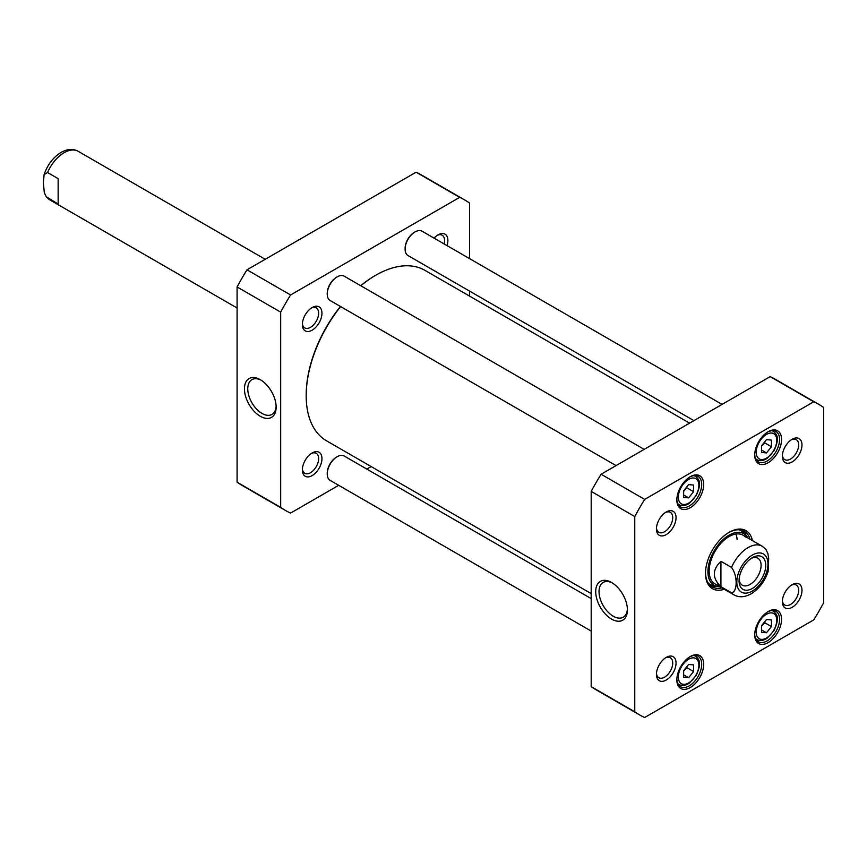 <?xml version="1.0" encoding="UTF-8"?>
<svg xmlns="http://www.w3.org/2000/svg" width="867" height="867" viewBox="0 0 867 867"><rect width="100%" height="100%" fill="white"/><g stroke="black" fill="none" stroke-linecap="round" stroke-linejoin="round"><path stroke-width="1.3" d="M340.428 306.463A97.483 56.279 120 0 0 306.192 395.016A97.483 56.279 120 0 0 306.192 395.395M375.444 275.435A97.483 56.279 120 0 0 375.118 275.63A97.483 56.279 120 0 0 360.705 285.698M306.192 395.016L306.192 395.775A98.415 56.821 -60 0 1 340.612 306.571M360.813 285.763A98.415 56.821 -60 0 1 375.779 275.24A98.415 56.821 -60 0 1 424.993 270.374L689.601 423.139M591.186 593.602L326.577 440.837A98.415 56.821 -60 0 1 306.192 395.775M720.921 586.688C712.154 578.224 712.154 569.771 720.921 561.307L731.52 567.43C737.687 575.33 737.687 592.031 731.52 592.811L720.921 586.688L720.921 561.307M731.52 592.811A28.123 16.235 -60 0 0 734.035 594.903C739.074 597.688 744.775 597.32 751.136 593.819C759.091 588.845 764.737 581.443 768.097 571.591L768.704 558.565L767.869 553.482L765.897 549.396L762.158 546.199L743.095 535.199M751.19 558.413A15.573 8.995 -60 0 1 757.866 558.218A15.573 8.995 -60 0 1 757.866 576.197A15.573 8.995 -60 0 1 742.293 585.192A15.573 8.995 -60 0 1 739.128 579.308M752.404 557.644L752.404 557.644A18.857 10.892 120 0 0 739.063 580.738A18.857 10.892 120 0 0 752.404 588.433A18.857 10.892 120 0 0 765.734 565.349A18.857 10.892 120 0 0 752.404 557.644M683.64 677.279L683.64 670.657L688.615 664.469L693.578 664.913L693.578 671.546L688.615 677.723L683.64 677.279M683.64 497.43L683.64 490.809L688.615 484.62L693.578 485.065L693.578 491.697L688.615 497.875L683.64 497.43M761.519 452.476L761.519 445.844L766.482 439.656L771.457 440.1L771.457 446.733L766.482 452.921L761.519 452.476M761.519 632.325L761.519 625.692L766.482 619.504L771.457 619.948L771.457 626.581L766.482 632.758L761.519 632.325M634.763 516.559A179.263 103.498 -60 0 1 644.669 499.403L813.745 401.779A179.263 103.498 -60 0 1 818.838 404.401A179.263 103.498 -60 0 1 823.65 407.501L823.65 602.738A179.263 103.498 -60 0 1 813.745 619.894L644.669 717.518A179.263 103.498 -60 0 1 639.575 714.896A179.263 103.498 -60 0 1 634.763 711.796L634.763 516.559L591.186 491.394L591.186 686.631A179.263 103.498 120 0 0 595.997 689.731L639.575 714.896M801.975 444.934A13.861 8.009 120 0 0 792.167 439.276A13.861 8.009 120 0 0 782.359 456.259A13.861 8.009 120 0 0 792.167 461.916A13.861 8.009 120 0 0 801.975 444.934M676.043 663.049A13.861 8.009 120 0 0 666.246 657.381A13.861 8.009 120 0 0 656.438 674.363A13.861 8.009 120 0 0 666.246 680.031A13.861 8.009 120 0 0 676.043 663.049M703.69 484.458A18.976 10.957 120 0 0 690.262 476.709A18.976 10.957 120 0 0 676.845 499.956A18.976 10.957 120 0 0 690.262 507.704A18.976 10.957 120 0 0 703.69 484.458M703.69 664.306A18.976 10.957 120 0 0 690.262 656.557A18.976 10.957 120 0 0 676.845 679.804A18.976 10.957 120 0 0 690.262 687.553A18.976 10.957 120 0 0 703.69 664.306M752.372 540.564A33.51 19.345 120 0 0 729.201 532.295A33.51 19.345 120 0 0 705.51 573.325A33.51 19.345 120 0 0 724.259 589.267M781.568 619.341A18.976 10.957 120 0 0 768.14 611.593A18.976 10.957 120 0 0 754.723 634.839A18.976 10.957 120 0 0 768.14 642.588A18.976 10.957 120 0 0 781.568 619.341M781.568 439.493A18.976 10.957 120 0 0 768.14 431.744A18.976 10.957 120 0 0 754.723 454.991A18.976 10.957 120 0 0 768.14 462.74A18.976 10.957 120 0 0 781.568 439.493M801.975 590.34A13.861 8.009 120 0 0 792.167 584.683A13.861 8.009 120 0 0 782.359 601.665A13.861 8.009 120 0 0 792.167 607.323A13.861 8.009 120 0 0 801.975 590.34M676.043 517.632A13.861 8.009 120 0 0 666.246 511.974A13.861 8.009 120 0 0 656.438 528.957A13.861 8.009 120 0 0 666.246 534.614A13.861 8.009 120 0 0 676.043 517.632M818.838 404.401L775.261 379.247A179.263 103.498 120 0 0 770.167 376.625L601.091 474.238A179.263 103.498 120 0 0 591.186 491.394M683.64 491.199L686.957 487.872L693.578 491.697M683.64 495.003L688.615 497.875M686.957 487.872L686.762 486.918M683.64 671.047L686.957 667.709L693.578 671.546M683.64 674.851L688.615 677.723M686.957 667.709L686.762 666.766M761.519 626.093L764.824 622.755L771.457 626.581M761.519 629.897L766.482 632.758M764.824 622.755L764.64 621.802M761.519 446.245L764.824 442.907L771.457 446.733M761.519 450.049L766.482 452.921M764.824 442.907L764.64 441.953M627.394 608.937A20.071 11.585 60 0 1 623.254 617.206A20.071 11.585 60 0 1 603.183 605.621A20.071 11.585 60 0 1 603.183 582.44A20.071 11.585 60 0 1 612.416 583.003M611.56 582.483L611.56 582.483A22.412 12.94 -120 0 0 595.716 591.63A22.412 12.94 -120 0 0 611.56 619.081A22.412 12.94 -120 0 0 627.415 609.934A22.412 12.94 -120 0 0 611.56 582.483L611.56 582.483M591.186 686.631L634.763 711.796M791.3 585.225A11.52 6.654 -60 0 1 796.274 585.062A11.52 6.654 -60 0 1 798.659 590.34A11.52 6.654 -60 0 1 793.63 601.936A11.52 6.654 -60 0 1 784.754 605.025A11.52 6.654 -60 0 1 782.402 600.636M665.379 657.934A11.52 6.654 -60 0 1 670.343 657.771A11.52 6.654 -60 0 1 672.727 663.049A11.52 6.654 -60 0 1 667.698 674.645A11.52 6.654 -60 0 1 658.822 677.723A11.52 6.654 -60 0 1 656.471 673.345M665.379 512.516A11.52 6.654 -60 0 1 670.343 512.364A11.52 6.654 -60 0 1 672.727 517.632A11.52 6.654 -60 0 1 667.698 529.228A11.52 6.654 -60 0 1 658.822 532.316A11.52 6.654 -60 0 1 656.471 527.938M791.3 439.818A11.52 6.654 -60 0 1 796.274 439.656A11.52 6.654 -60 0 1 798.659 444.934A11.52 6.654 -60 0 1 793.63 456.53A11.52 6.654 -60 0 1 784.754 459.618A11.52 6.654 -60 0 1 782.402 455.229M689.764 477.013A17.578 10.144 -60 0 1 698.065 476.417A17.578 10.144 -60 0 1 701.696 484.458A17.578 10.144 -60 0 1 694.034 502.145A17.578 10.144 -60 0 1 680.487 506.848A17.578 10.144 -60 0 1 676.856 499.359M767.631 432.048A17.578 10.144 -60 0 1 775.932 431.452A17.578 10.144 -60 0 1 779.574 439.493A17.578 10.144 -60 0 1 771.901 457.18A17.578 10.144 -60 0 1 758.365 461.894A17.578 10.144 -60 0 1 754.734 454.406M689.764 656.861A17.578 10.144 -60 0 1 698.065 656.265A17.578 10.144 -60 0 1 701.696 664.306A17.578 10.144 -60 0 1 694.034 681.993A17.578 10.144 -60 0 1 680.487 686.697A17.578 10.144 -60 0 1 676.856 679.208M767.631 611.896A17.578 10.144 -60 0 1 775.932 611.3A17.578 10.144 -60 0 1 779.574 619.341A17.578 10.144 -60 0 1 771.901 637.028A17.578 10.144 -60 0 1 758.365 641.743A17.578 10.144 -60 0 1 754.734 634.254M728.703 532.587A32.101 18.532 -60 0 1 744.265 531.276A32.101 18.532 -60 0 1 750.009 539.198M721.897 587.902A32.101 18.532 -60 0 1 712.165 586.872A32.101 18.532 -60 0 1 705.521 572.751M710.658 585.832A32.101 18.532 120 0 0 716.976 586.417A29.771 17.188 120 0 0 719.816 586.699M746.27 535.676A32.101 18.532 120 0 0 742.607 530.496M770.167 376.625L813.745 401.779M601.091 474.238L644.669 499.403M747.928 537.995A29.771 17.188 120 0 0 746.259 535.654A29.771 17.188 120 0 0 714.094 550.924A29.771 17.188 120 0 0 716.944 586.417L713.053 585.528A30.974 17.882 120 0 1 708.166 582.96M745.36 537.009A28.123 16.235 120 0 0 714.982 551.434A28.123 16.235 120 0 0 717.681 584.954M737.08 539.458A28.123 16.235 120 0 0 735.91 534.039M336.84 277.072A13.124 7.575 120 0 0 336.515 277.256A13.124 7.575 120 0 0 327.227 293.328A13.124 7.575 120 0 0 327.238 293.696M616.058 465.601L330.143 300.524A14.056 8.117 -60 0 1 327.227 294.086A14.056 8.117 -60 0 1 337.176 276.866A14.056 8.117 -60 0 1 344.199 276.172L644.181 449.366M327.227 293.328L327.227 294.086M336.84 456.92A13.124 7.575 120 0 0 336.515 457.104A13.124 7.575 120 0 0 327.227 473.176A13.124 7.575 120 0 0 327.238 473.545M591.186 631.078L330.143 480.372A14.056 8.117 -60 0 1 327.227 473.935A14.056 8.117 -60 0 1 337.176 456.714A14.056 8.117 -60 0 1 344.199 456.02L591.186 598.609M327.227 473.176L327.227 473.935M414.708 232.107A13.124 7.575 120 0 0 414.383 232.291A13.124 7.575 120 0 0 405.106 248.363A13.124 7.575 120 0 0 405.117 248.731M693.936 420.636L408.021 255.559A14.056 8.117 -60 0 1 405.106 249.132A14.056 8.117 -60 0 1 415.055 231.912A14.056 8.117 -60 0 1 422.077 231.207L722.059 404.401M405.106 248.363L405.106 249.132M464.745 199.974L421.167 174.82A179.263 103.498 120 0 0 416.084 172.197L246.997 269.81A179.263 103.498 120 0 0 237.092 286.966L237.092 482.204A179.263 103.498 120 0 0 241.915 485.303L285.492 510.457A179.263 103.498 -60 0 1 280.67 507.368L280.67 312.131A179.263 103.498 -60 0 1 290.575 294.975L459.662 197.351A179.263 103.498 -60 0 1 464.745 199.974A179.263 103.498 -60 0 1 469.567 203.073L469.567 258.626M338.694 485.303L290.575 513.08A179.263 103.498 -60 0 1 285.492 510.457M371.152 466.565L366.806 469.069M469.567 291.095L469.567 296.102M302.355 324.529A13.861 8.009 120 0 0 312.153 330.186A13.861 8.009 120 0 0 321.96 313.204A13.861 8.009 120 0 0 312.153 307.547A13.861 8.009 120 0 0 302.355 324.529M302.355 469.936A13.861 8.009 120 0 0 312.153 475.593A13.861 8.009 120 0 0 321.96 458.61A13.861 8.009 120 0 0 312.153 452.953A13.861 8.009 120 0 0 302.355 469.936M447.036 245.621A13.861 8.009 120 0 0 438.084 234.838A13.861 8.009 120 0 0 434.074 238.143M276.118 406.135A20.071 11.585 60 0 1 271.989 414.404A20.071 11.585 60 0 1 261.953 413.407A20.071 11.585 60 0 1 248.84 395.72A20.071 11.585 60 0 1 251.918 379.638A20.071 11.585 60 0 1 261.14 380.19M260.295 416.279A22.412 12.94 -120 0 0 276.139 407.132A22.412 12.94 -120 0 0 260.295 379.681A22.412 12.94 -120 0 0 244.44 388.828A22.412 12.94 -120 0 0 260.295 416.279M280.67 312.131L237.092 286.966M237.092 482.204L280.67 507.368M437.217 235.39A11.52 6.654 -60 0 1 442.181 235.228A11.52 6.654 -60 0 1 444.576 240.506A11.52 6.654 -60 0 1 444.099 243.93M311.286 308.088A11.52 6.654 -60 0 1 316.26 307.937A11.52 6.654 -60 0 1 318.644 313.204A11.52 6.654 -60 0 1 313.616 324.8A11.52 6.654 -60 0 1 304.74 327.889A11.52 6.654 -60 0 1 302.388 323.499M311.286 453.495A11.52 6.654 -60 0 1 316.26 453.343A11.52 6.654 -60 0 1 318.644 458.61A11.52 6.654 -60 0 1 313.616 470.207A11.52 6.654 -60 0 1 304.74 473.295A11.52 6.654 -60 0 1 302.388 468.917M290.575 294.975L246.997 269.81M459.662 197.351L416.084 172.197M58.143 178.656L58.143 204.038L46.309 196.82L44.325 192.734L43.35 182.807L44.109 174.625L47.544 172.533L58.143 178.656M731.52 567.43A28.123 16.235 -60 0 1 762.158 546.199M752.404 591.023A22.022 12.712 -60 0 1 738.912 571.841A22.022 12.712 -60 0 1 765.886 556.267A22.022 12.712 -60 0 1 752.404 591.023M678.341 677.029A14.533 8.388 -60 0 1 693.752 657.858A14.533 8.388 -60 0 1 693.752 678.406A14.533 8.388 -60 0 1 678.341 677.029M678.341 497.181A14.533 8.388 -60 0 1 693.752 478.01A14.533 8.388 -60 0 1 693.752 498.558A14.533 8.388 -60 0 1 678.341 497.181M756.208 452.216A14.533 8.388 -60 0 1 771.619 433.045A14.533 8.388 -60 0 1 771.619 453.593A14.533 8.388 -60 0 1 756.208 452.216M756.208 632.065A14.533 8.388 -60 0 1 771.619 612.893A14.533 8.388 -60 0 1 771.619 633.441A14.533 8.388 -60 0 1 756.208 632.065M677.712 503.575A16.408 9.472 120 0 0 679.078 504.692C682.156 506.285 685.569 505.808 689.352 503.261L696.125 495.686C702.281 482.355 698.856 479.288 695.486 476.276A16.408 9.472 120 0 0 693.838 475.647M677.712 683.424A16.408 9.472 120 0 0 679.078 684.54C682.156 686.133 685.569 685.645 689.352 683.109L696.125 675.534C702.281 662.204 698.856 659.137 695.486 656.124A16.408 9.472 120 0 0 693.838 655.495M755.591 638.459A16.408 9.472 120 0 0 756.956 639.575C760.023 641.168 763.448 640.691 767.219 638.145L774.003 630.58C780.159 617.239 776.724 614.183 773.364 611.17A16.408 9.472 120 0 0 771.717 610.541M755.591 458.61A16.408 9.472 120 0 0 756.956 459.727C760.023 461.32 763.448 460.843 767.219 458.296L774.003 450.732C780.159 437.391 776.724 434.334 773.364 431.322A16.408 9.472 120 0 0 771.717 430.693M745.902 535.275A31.895 18.413 120 0 0 742.022 530.301M710.192 585.42A31.895 18.413 120 0 0 716.445 586.298M746.259 535.654L743.55 532.728A30.974 17.882 120 0 0 738.868 529.78M47.544 197.914A28.123 16.235 120 0 0 50.048 200.017L237.092 308.002M265.215 259.298L78.171 151.313A28.123 16.235 120 0 0 64.115 152.7A28.123 16.235 120 0 0 47.544 172.533M375.118 275.63L375.779 275.24M734.035 594.903L714.982 583.903M695.486 476.276L694.315 475.604M679.078 504.692L677.918 504.02M695.486 656.124L694.315 655.452M679.078 684.54L677.918 683.868M773.364 611.17L772.194 610.487M756.956 639.575L755.796 638.903M773.364 431.322L772.194 430.639M756.956 459.727L755.796 459.055M336.515 277.256L337.176 276.866M336.515 457.104L337.176 456.714M414.383 232.291L415.055 231.912M46.309 196.82L50.048 200.017M44.109 174.625C47.468 164.773 53.115 157.371 61.069 152.397C67.42 148.896 73.131 148.528 78.171 151.313"/></g></svg>
